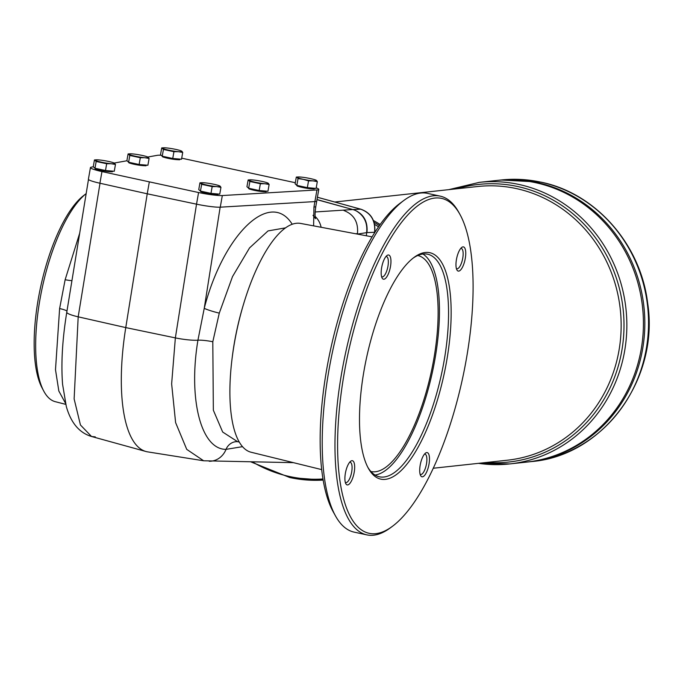 <?xml version="1.0" encoding="UTF-8"?>
<svg xmlns="http://www.w3.org/2000/svg" width="683" height="683" viewBox="0 0 683 683"><rect width="100%" height="100%" fill="white"/><g stroke="black" fill="none" stroke-linecap="round" stroke-linejoin="round"><path stroke-width="1.02" d="M374.711 232.647L374.796 232.194C375.667 220.549 371.04 212.891 360.897 209.211A3.961 1.332 -74.6 0 0 360.761 209.194C371.014 213.096 375.624 220.797 374.574 232.288L374.617 232.024M316.98 199.684L352.795 209.544L315.153 211.961M357.363 234.09L366.617 232.647C367.702 222.982 364.252 215.734 356.27 210.902A19.807 18.492 -96.2 0 0 352.795 209.544L317.006 199.556M316.758 200.93A19.807 2.109 -170 0 1 316.767 201.041A19.807 2.109 -170 0 1 314.914 201.587L297.993 202.586L314.914 201.587L313.949 207.043L313.617 225.868M316.946 189.942A19.807 2.109 10 0 0 318.79 189.396L316.741 201.033A19.807 2.109 -170 0 1 314.897 201.579L316.946 189.942L222.325 195.543A19.807 2.109 10 0 1 198.574 192.529L101.963 171.587A19.807 2.109 10 0 1 90.446 167.591L88.397 179.228A19.807 2.109 10 0 0 99.906 183.223L101.963 171.587M269.136 184.504L264.816 183.727A9.903 1.05 -170 0 1 255.177 182.207A9.903 1.05 -170 0 1 249.064 180.312A9.903 1.05 -170 0 1 249.833 179.834A9.903 1.05 -170 0 1 252.59 179.928A9.903 1.05 -170 0 1 262.229 181.447A9.903 1.05 -170 0 1 267.719 182.993A9.903 1.05 -170 0 1 268.342 183.343L269.136 184.504L267.941 191.283L259.164 190.523L248.663 188.252L246.939 186.724L248.134 179.953L249.833 179.834M267.412 182.984L268.342 183.343A9.903 1.05 -170 0 1 264.816 183.727L260.36 183.753L249.858 181.473L248.134 179.953M182.72 152.463L178.4 151.686A9.903 1.05 -170 0 1 168.761 150.175A9.903 1.05 -170 0 1 162.648 148.271A9.903 1.05 -170 0 1 163.416 147.801A9.903 1.05 -170 0 1 166.174 147.887A9.903 1.05 -170 0 1 175.813 149.406A9.903 1.05 -170 0 1 181.302 150.952A9.903 1.05 -170 0 1 181.926 151.302L182.72 152.463L181.524 159.241L172.748 158.482L162.247 156.211L160.522 154.691L161.717 147.912L163.416 147.801M180.995 150.943L181.926 151.302A9.903 1.05 -170 0 1 178.4 151.686L173.943 151.711L163.442 149.432L161.717 147.912M149.09 158.482L144.77 157.705A9.903 1.05 -170 0 1 135.132 156.185A9.903 1.05 -170 0 1 129.019 154.29A9.903 1.05 -170 0 1 129.787 153.812A9.903 1.05 -170 0 1 132.545 153.906A9.903 1.05 -170 0 1 142.184 155.425A9.903 1.05 -170 0 1 147.673 156.962A9.903 1.05 -170 0 1 148.296 157.321L149.09 158.482L147.895 165.26L139.119 164.501L128.617 162.221L126.893 160.701L128.088 153.931L129.787 153.812M147.366 156.962L148.296 157.321A9.903 1.05 -170 0 1 144.77 157.705L140.314 157.73L129.813 155.451L128.088 153.931M115.461 164.501L111.141 163.715A9.903 1.05 -170 0 1 101.502 162.204A9.903 1.05 -170 0 1 95.389 160.3A9.903 1.05 -170 0 1 96.158 159.831A9.903 1.05 -170 0 1 98.915 159.924A9.903 1.05 -170 0 1 108.554 161.436A9.903 1.05 -170 0 1 114.044 162.981A9.903 1.05 -170 0 1 114.667 163.339L115.461 164.501L114.266 171.271L105.489 170.519L94.988 168.24L93.264 166.72L94.45 159.942L96.158 159.831M113.737 162.981L114.667 163.339A9.903 1.05 -170 0 1 111.141 163.715L106.676 163.741L96.175 161.47L94.45 159.942M220.951 187.364L216.631 186.587A9.903 1.05 -170 0 1 206.992 185.076A9.903 1.05 -170 0 1 200.879 183.172A9.903 1.05 -170 0 1 201.656 182.703A9.903 1.05 -170 0 1 204.405 182.788A9.903 1.05 -170 0 1 214.044 184.308A9.903 1.05 -170 0 1 219.533 185.853A9.903 1.05 -170 0 1 220.157 186.203L220.951 187.364L219.755 194.143L210.979 193.383L200.443 191.078M219.226 185.844L220.157 186.203A9.903 1.05 -170 0 1 216.631 186.587L212.174 186.613L201.673 184.333L199.948 182.813L201.656 182.703M317.313 181.644L312.993 180.867A9.903 1.05 -170 0 1 303.354 179.347L298.036 178.613L296.84 185.383L307.341 187.663L316.118 188.423L317.313 181.644L316.519 180.483A9.903 1.05 -170 0 1 312.993 180.867L308.537 180.893L303.354 179.347A9.903 1.05 -170 0 1 297.242 177.452L296.311 177.093L295.116 183.864L296.84 185.383M315.589 180.124L316.519 180.483A9.903 1.05 -170 0 0 315.896 180.133L316.144 180.235M298.036 178.613L297.242 177.452A9.903 1.05 -170 0 1 298.019 176.974A9.903 1.05 -170 0 1 300.768 177.068A9.903 1.05 -170 0 1 310.406 178.587A9.903 1.05 -170 0 1 315.896 180.133M293.459 462.664L203.645 460.777L186.741 449.38L175.608 422.615L171.638 383.889L175.36 337.897L125.766 327.592L78.186 316.827L100.017 183.249L147.229 193.801L125.766 327.592A138.64 47.417 102.2 0 0 145.897 451.489L91.531 436.488C79.356 432.877 70.947 422.888 66.319 406.539L62.58 384.316C60.966 363.424 62.366 339.391 66.78 312.216A19.807 2.945 -170.7 0 0 78.186 316.827L74.131 398.932L80.449 424.988L91.531 436.488L95.278 436.872M65.448 403.166L58.832 391.026L55.494 369.699L59.617 308.545L65.141 279.714L79.706 233.151M65.739 404.362L55.246 401.672A109.135 37.326 -77.8 0 1 43.669 390.932A109.135 37.326 -77.8 0 1 42.261 287.637A109.135 37.326 -77.8 0 1 86.169 193.605L83.565 195.62A106.07 36.276 102.2 0 0 40.656 286.843A106.07 36.276 102.2 0 0 41.936 387.645L43.669 390.932M65.141 279.714A12.875 1.409 -166.4 0 0 71.946 280.628M242.491 446.665L226.039 449.363C201.05 449.542 188.115 399.154 197.933 340.202L204.243 308.315A12.875 1.272 -164.7 0 0 219.277 313.13L212.806 341.756L213.344 410.218L222.675 432.04L237.556 441.653M181.712 158.183A19.807 2.109 10 0 1 181.985 158.234L295.321 182.728M145.897 451.489A138.64 47.417 102.2 0 0 147.665 451.873L203.645 460.777M209.194 461.264A19.807 18.031 -89.1 0 0 226.039 449.363A12.875 11.756 93.5 0 1 237.18 441.636M297.993 202.586L220.268 207.18A19.807 2.109 10 0 1 196.525 204.166L175.36 337.897A19.807 2.911 8.9 0 0 197.933 340.202A12.875 1.878 -171 0 1 212.806 341.756M243.84 303.243A109.135 37.326 102.2 0 0 232.391 356.056M372.124 236.856L300.614 223.426A117.058 40.032 102.2 0 0 296.396 223.281A117.058 40.032 102.2 0 0 235.823 335.37A117.058 40.032 102.2 0 0 251.011 452.214L321.667 469.605M375.744 533.654A171.322 58.593 102.2 0 0 392.358 526.362A171.322 58.593 102.2 0 0 462.587 378.314A171.322 58.593 102.2 0 0 459.975 214.471A171.322 58.593 102.2 0 0 353.231 331.964A171.322 58.593 102.2 0 0 375.744 533.654M385.323 479.355A115.862 39.631 -77.8 0 1 368.368 468.307A115.862 39.631 -77.8 0 1 366.6 357.499A115.862 39.631 -77.8 0 1 414.094 257.38A115.862 39.631 -77.8 0 1 448.825 346.802A115.862 39.631 -77.8 0 1 385.323 479.355M383.923 279.227A12.379 4.235 -77.8 0 1 382.113 278.049A12.379 4.235 -77.8 0 1 381.925 266.208A12.379 4.235 -77.8 0 1 386.996 255.51A12.379 4.235 -77.8 0 1 390.71 265.064A12.379 4.235 -77.8 0 1 383.923 279.227M458.728 271.108A12.379 4.235 -77.8 0 1 456.918 269.93A12.379 4.235 -77.8 0 1 456.722 258.089A12.379 4.235 -77.8 0 1 461.802 247.391A12.379 4.235 -77.8 0 1 465.507 256.945A12.379 4.235 -77.8 0 1 458.728 271.108M422.453 476.811A12.379 4.235 -77.8 0 1 420.643 475.633A12.379 4.235 -77.8 0 1 420.455 463.8A12.379 4.235 -77.8 0 1 425.526 453.102A12.379 4.235 -77.8 0 1 429.24 462.656A12.379 4.235 -77.8 0 1 422.453 476.811M347.647 484.93A12.379 4.235 -77.8 0 1 345.837 483.752A12.379 4.235 -77.8 0 1 345.649 471.91A12.379 4.235 -77.8 0 1 350.721 461.213A12.379 4.235 -77.8 0 1 354.434 470.766A12.379 4.235 -77.8 0 1 347.647 484.93M375.001 475.018A113.882 38.948 102.2 0 0 432.476 371.783A113.882 38.948 102.2 0 0 422.914 254.016M367.778 467.206A113.882 38.948 102.2 0 0 379.381 476.802A113.882 38.948 102.2 0 0 383.846 477.024A113.882 38.948 102.2 0 0 442.883 367.437A113.882 38.948 102.2 0 0 427.635 254.204A113.882 38.948 102.2 0 0 413.104 258.14M440.219 196.141L427.49 193.383A173.303 59.276 102.2 0 0 403.892 200.426A173.303 59.276 102.2 0 0 332.852 350.183A173.303 59.276 102.2 0 0 335.49 515.921A173.303 59.276 102.2 0 0 354.059 532.108L366.788 534.866A173.303 59.276 -77.8 0 1 345.581 352.949A173.303 59.276 -77.8 0 1 440.219 196.141A173.303 59.276 -77.8 0 1 458.788 212.328L459.975 214.471M335.49 515.921L333.116 511.635A169.341 57.918 -77.8 0 1 330.538 349.687A169.341 57.918 -77.8 0 1 399.948 203.346L403.892 200.426M370.912 471.526A110.526 37.804 102.2 0 0 375.326 471.757A110.526 37.804 102.2 0 0 432.646 365.285A110.526 37.804 102.2 0 0 417.74 255.502M381.584 276.675A10.399 3.56 102.2 0 0 382.036 276.871A10.399 3.56 102.2 0 0 382.446 276.888A10.399 3.56 102.2 0 0 387.833 266.882A10.399 3.56 102.2 0 0 386.441 256.552A10.399 3.56 102.2 0 0 385.946 256.543M456.389 268.556A10.399 3.56 102.2 0 0 456.842 268.752A10.399 3.56 102.2 0 0 457.251 268.778A10.399 3.56 102.2 0 0 462.639 258.772A10.399 3.56 102.2 0 0 461.247 248.433A10.399 3.56 102.2 0 0 460.752 248.424M345.308 482.377A10.399 3.56 102.2 0 0 345.769 482.574A10.399 3.56 102.2 0 0 346.17 482.599A10.399 3.56 102.2 0 0 351.566 472.593A10.399 3.56 102.2 0 0 350.174 462.254A10.399 3.56 102.2 0 0 349.679 462.246M392.358 526.362L390.394 527.822A173.303 59.276 -77.8 0 1 373.584 535.199A173.303 59.276 -77.8 0 1 366.788 534.866M420.113 474.258A10.399 3.56 102.2 0 0 420.574 474.463A10.399 3.56 102.2 0 0 420.976 474.48A10.399 3.56 102.2 0 0 426.371 464.474A10.399 3.56 102.2 0 0 424.98 454.135A10.399 3.56 102.2 0 0 424.476 454.127M479.244 182.361L495.824 180.56A141.612 132.212 83.8 0 1 535.549 182.677A141.612 132.212 83.8 0 0 495.832 180.56A141.612 132.212 83.8 0 1 495.832 180.56L497.224 180.406A141.612 132.212 83.8 0 1 536.958 182.523A141.612 132.212 83.8 0 1 644.752 328.233A141.612 132.212 83.8 0 1 527.78 461.973L531.494 461.571A141.612 132.212 -96.2 0 0 648.466 327.831A141.612 132.212 -96.2 0 0 540.663 182.122A141.612 132.212 -96.2 0 0 500.938 180.005L497.233 180.406A141.612 132.212 83.8 0 1 536.949 182.523A141.612 132.212 83.8 0 1 644.743 328.233A141.612 132.212 83.8 0 1 527.78 461.973L509.8 463.928A141.612 132.212 -96.2 0 0 626.772 330.188A141.612 132.212 -96.2 0 0 518.978 184.47A141.612 132.212 -96.2 0 0 479.244 182.361L448.757 189.652M535.557 182.677A141.612 132.212 83.8 0 1 643.352 328.386A141.612 132.212 83.8 0 1 526.38 462.126A141.612 132.212 83.8 0 0 643.343 328.386A141.612 132.212 83.8 0 0 535.549 182.677M366.617 232.638L366.404 235.789M355.527 233.74L357.448 233.646C358.49 222.146 353.965 214.436 343.873 210.509M316.767 201.041L315.802 206.497A19.807 2.109 -170 0 1 313.949 207.043M315.179 216.477A19.807 17.98 87.1 0 1 321.121 227.285M100.017 183.249L147.229 193.801L149.287 182.165M285.631 227.84L268.043 230.914L249.534 247.92L232.51 276.598L219.277 313.13M198.574 192.529L196.525 204.166L147.229 193.801M308.537 180.893L307.341 187.663M296.311 177.093L298.019 176.974M313.932 188.61A8.614 0.914 -170 0 1 302.381 187.449A8.614 0.914 -170 0 1 296.96 185.614M90.446 167.591A19.807 2.109 10 0 1 91.326 167.147L93.34 166.789M114.189 163.049L126.953 160.761M147.801 157.022L157.261 155.331A19.807 2.109 10 0 1 161.145 155.237M217.57 194.331A8.614 0.914 -170 0 1 206.018 193.169A8.614 0.914 -170 0 1 200.597 191.342M265.747 191.471A8.614 0.914 -170 0 1 254.196 190.309A8.614 0.914 -170 0 1 248.783 188.474M179.33 159.429A8.614 0.914 -170 0 1 167.779 158.268A8.614 0.914 -170 0 1 162.366 156.441M145.701 165.448A8.614 0.914 -170 0 1 134.15 164.279A8.614 0.914 -170 0 1 128.737 162.452M112.072 171.459A8.614 0.914 -170 0 1 100.521 170.298A8.614 0.914 -170 0 1 95.108 168.47M318.79 189.396A19.807 2.109 10 0 0 316.22 187.851M96.175 161.47L94.988 168.24M106.676 163.741L105.489 170.519M129.813 155.451L128.617 162.221M140.314 157.73L139.119 164.501M163.442 149.432L162.247 156.211M173.943 151.711L172.748 158.482M249.858 181.473L248.663 188.252M260.36 183.753L259.164 190.523M199.948 182.813L198.753 189.592L200.478 191.112C201.861 191.863 197.933 191.146 206.01 193.169C225.006 196.047 214.957 193.81 217.8 194.168A8.811 0.939 -170 0 1 205.984 192.982A8.811 0.939 -170 0 1 200.443 191.112L201.673 184.333M212.174 186.613L210.979 193.383M374.438 233.082L374.574 232.288L366.967 232.604C367.992 221.113 363.382 213.412 353.154 209.51L360.761 209.194L317.407 197.259M373.507 220.575A137.65 128.515 83.8 0 1 380.175 224.528A137.65 128.515 83.8 0 0 373.516 220.575M257.542 190.173A8.811 0.939 -170 0 1 254.264 189.541A8.811 0.939 -170 0 1 251.446 188.85M264.475 190.984A8.811 0.939 -170 0 1 260.804 190.668M266.011 191.112L265.977 191.308A8.811 0.939 -170 0 1 254.161 190.122A8.811 0.939 -170 0 1 248.621 188.252L248.629 188.218M171.126 158.132A8.811 0.939 -170 0 1 167.847 157.5A8.811 0.939 -170 0 1 165.03 156.808M178.058 158.943A8.811 0.939 -170 0 1 174.387 158.627M167.745 158.08A8.811 0.939 -170 0 1 162.204 156.211L162.213 156.176C163.63 156.962 159.702 156.245 167.77 158.268C186.766 161.154 176.726 158.908 179.561 159.267A8.811 0.939 -170 0 1 167.745 158.08M137.496 164.151A8.811 0.939 -170 0 1 134.218 163.51A8.811 0.939 -170 0 1 131.401 162.827M144.429 164.962A8.811 0.939 -170 0 1 140.758 164.646M134.116 164.099A8.811 0.939 -170 0 1 128.575 162.221L128.583 162.195C130.001 162.972 126.073 162.255 134.141 164.279C153.137 167.164 143.097 164.927 145.931 165.286A8.811 0.939 -170 0 1 134.116 164.099M103.867 170.169A8.811 0.939 -170 0 1 100.589 169.529A8.811 0.939 -170 0 1 97.771 168.846M110.8 170.972A8.811 0.939 -170 0 1 107.129 170.656M112.336 171.109L112.302 171.305A8.811 0.939 -170 0 1 100.486 170.11A8.811 0.939 -170 0 1 94.946 168.24L94.954 168.206M209.365 193.033A8.811 0.939 -170 0 1 206.087 192.401A8.811 0.939 -170 0 1 203.269 191.71M216.298 193.844A8.811 0.939 -170 0 1 212.618 193.528M305.728 187.313A8.811 0.939 -170 0 1 302.441 186.681A8.811 0.939 -170 0 1 299.624 185.989M312.66 188.124A8.811 0.939 -170 0 1 308.981 187.808M314.197 188.252L314.163 188.448A8.811 0.939 -170 0 1 302.338 187.262A8.811 0.939 -170 0 1 296.798 185.392L296.806 185.358M59.617 308.545A12.875 1.904 -170.7 0 1 66.968 311.089M292.222 224.272C270.374 189.071 223.614 233.731 204.243 308.315L220.157 207.188M478.501 463.339A141.612 132.212 -96.2 0 0 509.8 463.928L478.45 463.339M220.268 207.18L222.325 195.543M334.772 202.014L477.682 186.51A137.65 128.515 83.8 0 1 516.297 188.568A137.65 128.515 83.8 0 1 621.078 330.205A137.65 128.515 83.8 0 1 507.375 460.205L433.235 468.248M289.908 477.554A137.65 128.515 -96.2 0 0 323.136 480.072L289.823 477.554L251.037 461.956M379.415 225.595A137.65 128.515 -96.2 0 0 374.156 222.342M252.582 461.981A136.506 127.448 -96.2 0 0 289.464 476.503A136.506 127.448 -96.2 0 0 322.948 478.962M378.544 226.841A136.506 127.448 -96.2 0 0 374.685 224.408M456.927 188.764A139.631 130.368 83.8 0 1 517.637 186.519A139.631 130.368 83.8 0 1 623.075 341.91A139.631 130.368 83.8 0 1 486.62 462.459M315.802 206.497C314.948 212.814 314.863 216.878 315.546 218.688L313.002 215.324M66.78 312.216L88.474 179.475M239.204 441.995L236.719 441.551M296.798 185.392C298.223 186.135 294.296 185.417 302.373 187.441C321.36 190.326 311.32 188.09 314.163 188.448M94.946 168.24C96.371 168.991 92.436 168.274 100.512 170.298C119.508 173.183 109.468 170.938 112.302 171.305M248.621 188.252C250.046 189.003 246.111 188.277 254.187 190.309C273.183 193.187 263.143 190.95 265.977 191.308M360.897 209.211L317.407 197.233M531.494 461.571C603.516 455.792 659.607 378.894 647.638 303.013C640.688 244.292 595.653 193.144 540.902 182.13L500.938 180.005"/></g></svg>
